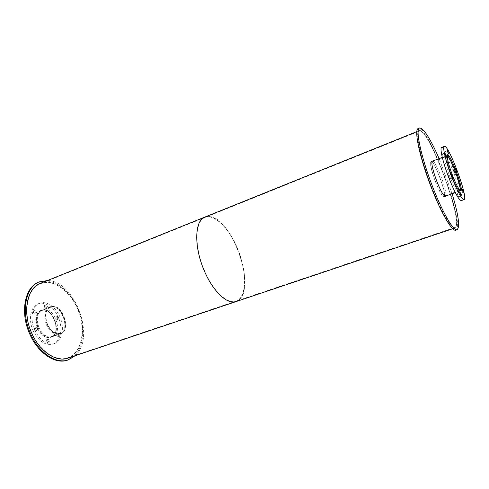 <?xml version="1.0" encoding="UTF-8"?>
<svg xmlns="http://www.w3.org/2000/svg" width="489" height="489" viewBox="0 0 489 489"><rect width="100%" height="100%" fill="white"/><g stroke="black" fill="none" stroke-linecap="round" stroke-linejoin="round"><path stroke-width="0.37" stroke-dasharray="2.44 1.83" d="M435.491 181.602C439.287 191.077 442.062 195.93 443.81 196.175C447.411 195.618 434.342 160.239 431.243 162.152C430.014 163.968 431.432 170.453 435.491 181.602M459.917 190.343L459.746 190.472C458.181 190.154 455.503 185.209 451.702 175.637C447.6 164.371 446.054 157.874 447.062 156.125L447.27 156.113M435.43 181.676C439.336 191.413 442.184 196.407 443.981 196.657C447.686 196.083 434.25 159.707 431.06 161.676C429.8 163.54 431.255 170.209 435.43 181.676M447.325 155.722L446.879 155.643C445.84 157.434 447.429 164.121 451.653 175.704C455.559 185.551 458.315 190.637 459.923 190.961L460.21 190.612M449.739 176.425C453.682 186.346 456.475 191.468 458.12 191.786C461.463 191.346 447.802 154.347 444.972 156.187C443.896 158.002 445.485 164.75 449.739 176.425M461.292 200.6C466.255 199.824 445.931 144.793 441.653 147.427M445.234 153.522L446.078 155.08L444.776 151.584L445.234 153.522M453.676 171.236L454.483 172.733L453.211 169.292L453.676 171.236M459.868 191.798L460.662 193.265L459.391 189.775L459.868 191.798M457.771 195.411L458.59 196.914L457.282 193.32L457.771 195.411M449.03 177.354L449.898 178.925L448.554 175.276L449.03 177.354M442.692 156.009L443.566 157.611L442.221 154.011L442.692 156.009M38.221 327.923C41.767 334.873 46.064 337.777 51.107 336.64C62.476 333.162 52.415 305.918 41.516 310.668C36.369 313.657 35.269 319.409 38.221 327.923M47.555 324.488C44.578 315.912 45.63 310.136 50.715 307.159C61.492 302.459 71.626 329.892 60.379 333.327C55.385 334.439 51.107 331.493 47.555 324.488M37.983 328.046C41.626 335.191 46.045 338.18 51.235 337.013C62.922 333.431 52.58 305.423 41.369 310.307C36.082 313.382 34.951 319.293 37.983 328.046M47.317 324.61C50.972 331.811 55.367 334.843 60.502 333.7C72.066 330.167 61.651 301.957 50.569 306.799C45.343 309.855 44.261 315.79 47.317 324.61M37.421 328.266C41.094 335.472 45.55 338.486 50.789 337.306C62.592 333.694 52.158 305.442 40.838 310.368C35.501 313.467 34.358 319.439 37.421 328.266M38.979 327.691C35.917 318.852 37.048 312.881 42.378 309.781C53.674 304.861 64.126 333.15 52.341 336.756C47.109 337.93 42.659 334.91 38.979 327.691M33.056 330.552C38.558 341.298 45.196 345.796 52.971 344.054C60.349 341.505 63.026 329.635 59.016 318.962C55.123 308.241 45.373 300.967 38.111 303.822C30.673 306.34 28.001 319.458 33.056 330.552M44.291 307.104L45.642 308.015C46.412 306.707 46.07 305.827 44.615 305.374L44.291 307.104M55.715 318.681L57.011 319.574C57.775 318.296 57.451 317.422 56.039 316.951L55.715 318.681M56.712 335.674L57.989 336.548C58.796 335.265 58.484 334.372 57.054 333.883L56.712 335.674M46.107 341.622L47.427 342.508C48.277 341.181 47.965 340.277 46.479 339.782L46.107 341.622M34.187 329.965L35.569 330.876C36.43 329.519 36.094 328.602 34.56 328.131L34.187 329.965M33.374 312.428L34.774 313.351C35.587 312.006 35.239 311.108 33.723 310.649L33.374 312.428M45.825 306.517L46.143 304.788C47.598 305.24 47.94 306.12 47.17 307.428L45.825 306.517M57.244 318.119L57.561 316.383C58.973 316.854 59.297 317.728 58.533 319.011L57.244 318.119M58.252 335.124L58.594 333.333C60.019 333.828 60.33 334.714 59.53 336.004L58.252 335.124M47.665 341.065L48.038 339.225C49.523 339.721 49.835 340.631 48.986 341.952L47.665 341.065M35.752 329.384L36.125 327.551C37.653 328.027 37.989 328.944 37.133 330.301L35.752 329.384M34.927 311.835L35.269 310.057C36.785 310.515 37.133 311.414 36.32 312.758L34.927 311.835M34.627 329.977C40.129 340.735 46.767 345.246 54.53 343.51C61.889 340.961 64.548 329.085 60.538 318.4C56.638 307.673 46.895 300.374 39.652 303.223C32.219 305.741 29.566 318.865 34.627 329.977M435.412 181.7C439.348 191.529 442.227 196.566 444.036 196.816C447.777 196.236 434.22 159.53 431.005 161.517C429.727 163.399 431.2 170.123 435.412 181.7M432.741 161.04C436.426 161.81 447.973 193.069 445.668 196.052M455.803 230.154C466.341 227.574 427.954 123.65 418.272 128.534M452.117 193.748L439.134 158.601M46.449 324.94C50.135 332.208 54.572 335.258 59.762 334.103C71.443 330.54 60.936 302.086 49.737 306.97C44.462 310.057 43.362 316.047 46.449 324.94M47.244 324.653C44.151 315.753 45.245 309.757 50.52 306.676C61.706 301.792 72.219 330.258 60.544 333.822C55.361 334.977 50.929 331.921 47.244 324.653M67.574 360.136C82.024 355.271 86.834 332.098 79.102 311.542C71.614 290.9 52.898 276.413 38.759 282.104M75.22 355.692C96.009 337.636 74.994 280.723 47.457 280.515M204.06 269.683C212.617 290.747 227.367 304.623 235.998 301.157C246.285 297.648 247.134 274.427 238.944 252.507C230.924 230.527 215.178 213.43 205.08 217.452C195.05 220.612 193.986 246.065 204.06 269.683C193.986 246.065 195.05 220.612 205.08 217.452C215.178 213.43 230.924 230.527 238.944 252.507C247.134 274.427 246.285 297.648 235.998 301.157C227.367 304.623 212.617 290.747 204.06 269.683M431.402 186.401C420.589 158.625 415.008 131.822 419.305 131.168C428.45 126.468 464.88 225.111 454.88 227.483C451.53 229.286 440.834 211.065 431.402 186.401M236.126 301.585C246.523 298.039 247.379 274.58 239.109 252.446C231.01 230.252 215.105 212.978 204.903 217.043M431.341 186.48C440.864 211.389 451.671 229.793 455.045 227.972C465.149 225.557 428.358 125.954 419.116 130.691C414.782 131.345 420.412 158.418 431.341 186.48M31.834 332.771C39.64 351.157 56.284 362.123 67.8 357.771C81.443 353.168 86.003 331.218 78.668 311.701C71.559 292.11 53.827 278.394 40.465 283.761C27.311 288.308 22.488 312.233 31.834 332.771M67.904 358.15C81.687 353.498 86.29 331.328 78.888 311.621C71.706 291.835 53.796 277.978 40.3 283.4M238.583 300.289C257.581 287.758 230.197 213.607 207.611 216.438M447.062 156.125L431.243 162.152M459.746 190.472L443.81 196.175M446.879 155.643L442.294 157.391M432.025 161.309L431.06 161.676M459.923 190.961L455.302 192.611M444.953 196.309L443.981 196.657M447.661 155.16L444.972 156.187M460.827 190.82L458.12 191.786M447.429 150.563L444.776 151.584M448.737 154.066L446.078 155.08M455.834 168.314L453.211 169.292M457.111 171.761L454.483 172.733M462.05 188.821L459.391 189.775M463.334 192.318L460.662 193.265M460.021 192.348L457.282 193.32M461.335 195.948L458.59 196.914M451.323 174.249L448.554 175.276M452.673 177.904L449.898 178.925M444.947 152.965L442.221 154.011M446.298 156.572L443.566 157.611M50.715 307.159L41.516 310.668M60.379 333.327L51.107 336.64M50.569 306.799L41.369 310.307M60.502 333.7L51.235 337.013M42.378 309.781L40.838 310.368M52.341 336.756L50.789 337.306M46.143 304.788L44.615 305.374M47.17 307.428L45.642 308.015M57.561 316.383L56.039 316.951M58.533 319.011L57.011 319.574M58.594 333.333L57.054 333.883M59.53 336.004L57.989 336.548M48.038 339.225L46.479 339.782M48.986 341.952L47.427 342.508M36.125 327.551L34.56 328.131M37.133 330.301L35.569 330.876M35.269 310.057L33.723 310.649M36.32 312.758L34.774 313.351M39.652 303.223L38.111 303.822M54.53 343.51L52.971 344.054M432.325 161.015L431.005 161.517M445.369 196.34L444.036 196.816M50.52 306.676L49.737 306.97M60.544 333.822L59.762 334.103M419.305 131.168L40.465 283.761M454.88 227.483L67.8 357.771M419.116 130.691L416.854 131.602M455.045 227.972L452.728 228.748"/><path stroke-width="0.73" d="M447.27 156.113C450.308 156.064 462.258 188.412 459.917 190.343M460.21 190.612C461.934 187.415 450.711 157.03 447.325 155.722M452.496 175.404C448.236 163.717 446.622 156.969 447.661 155.16C450.412 153.35 464.098 190.41 460.827 190.82C459.22 190.484 456.439 185.349 452.496 175.404M444.336 146.388L441.653 147.427C439.525 147.739 442.93 162.531 448.786 177.678C454.691 192.519 458.859 200.16 461.292 200.6L464.006 199.646C468.859 198.907 448.505 143.797 444.336 146.388C442.258 146.682 445.717 161.48 451.573 176.651C457.484 191.523 461.628 199.188 464.006 199.646M447.893 152.501L447.429 150.563L448.737 154.066L447.893 152.501M456.304 170.264L455.834 168.314L457.111 171.761L456.304 170.264M462.539 190.844L462.05 188.821L463.334 192.318L462.539 190.844M460.516 194.439L460.021 192.348L461.335 195.948L460.516 194.439M451.812 176.327L451.323 174.249L452.673 177.904L451.812 176.327M445.424 154.964L444.947 152.965L446.298 156.572L445.424 154.964M445.668 196.052L445.369 196.34C443.572 196.083 440.705 191.034 436.763 181.199C432.551 169.616 431.066 162.886 432.325 161.015L432.741 161.04M439.134 158.601C430.198 138.356 423.682 128.161 419.586 128.002L418.272 128.534C413.743 129.212 419.611 157.476 431.041 186.829C441.005 212.874 452.282 232.061 455.803 230.154L457.148 229.702C460.155 226.927 458.48 214.94 452.117 193.748M419.586 128.002C415.106 128.662 421.023 156.932 432.453 186.309C442.423 212.379 453.664 231.597 457.148 229.702M47.457 280.515L38.759 282.104C24.902 286.915 19.78 312.129 29.646 333.791C37.879 353.18 55.434 364.702 67.574 360.136L75.22 355.692M39.536 281.792C25.691 286.597 20.581 311.817 30.452 333.498C38.692 352.899 56.241 364.433 68.368 359.867M207.611 216.438L204.903 217.043C194.775 220.233 193.699 245.936 203.87 269.794C212.513 291.077 227.416 305.081 236.126 301.585L238.583 300.289M31.583 332.899C39.468 351.475 56.272 362.538 67.904 358.15L236.126 301.585C227.416 305.081 212.513 291.077 203.87 269.794C193.699 245.936 194.775 220.233 204.903 217.043L40.3 283.4C27.017 287.997 22.139 312.153 31.583 332.899M442.294 157.391L432.025 161.309M455.302 192.611L444.953 196.309M416.854 131.602L204.903 217.043M452.728 228.748L236.126 301.585"/></g></svg>
